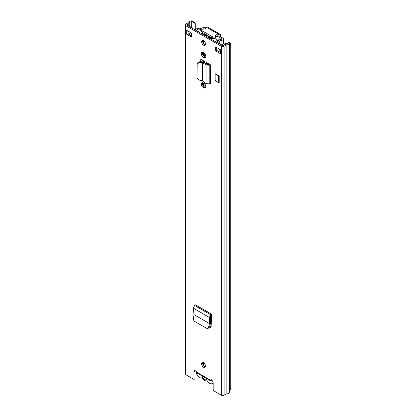 <?xml version="1.0" encoding="UTF-8"?>
<svg xmlns="http://www.w3.org/2000/svg" width="416" height="416" viewBox="0 0 416 416"><rect width="100%" height="100%" fill="white"/><g stroke="black" fill="none" stroke-linecap="round" stroke-linejoin="round"><path stroke-width="0.62" d="M194.028 314.652L193.258 308.131L194.62 305.49L195.447 304.84L211.702 314.226L210.756 314.803L209.342 317.418L209.498 323.58L194.028 314.652L193.424 318.401C193.315 319.753 193.747 320.778 194.724 321.48L206.435 328.24L207.511 328.416L208.51 328.146L209.586 326.882L210.517 323.175L209.482 323.57L208.582 327.153L209.586 326.882M207.511 328.416L208.582 327.153M203.876 87.818A2.808 1.622 -120 0 0 205.28 87.958A2.808 1.622 -120 0 0 205.712 85.706A2.808 1.622 -120 0 0 203.876 83.231L203.273 82.883A2.808 1.622 -120 0 0 201.869 82.742A2.808 1.622 -120 0 0 201.438 84.994A2.808 1.622 -120 0 0 203.273 87.469L203.876 87.818L204.911 87.22L204.308 86.871A2.808 1.622 60 0 1 202.488 82.618M203.876 57.507A2.808 1.622 -120 0 0 205.28 57.647A2.808 1.622 -120 0 0 205.712 55.396A2.808 1.622 -120 0 0 203.876 52.92L203.273 52.572A2.808 1.622 -120 0 0 201.869 52.432A2.808 1.622 -120 0 0 201.438 54.683A2.808 1.622 -120 0 0 203.273 57.158L203.876 57.507L204.911 56.909L204.308 56.56A2.808 1.622 60 0 1 202.488 52.307M203.575 367.26A2.746 1.586 -120 0 0 204.948 367.396A2.746 1.586 -120 0 0 205.369 365.196A2.746 1.586 -120 0 0 203.575 362.773A2.746 1.586 -120 0 0 202.202 362.638A2.746 1.586 -120 0 0 201.781 364.837A2.746 1.586 -120 0 0 203.575 367.26M203.575 45.219A2.746 1.586 -120 0 0 204.948 45.354A2.746 1.586 -120 0 0 205.369 43.155A2.746 1.586 -120 0 0 203.575 40.732A2.746 1.586 -120 0 0 202.202 40.596A2.746 1.586 -120 0 0 201.781 42.801A2.746 1.586 -120 0 0 203.575 45.219M215.665 46.966L220.844 49.956L220.844 53.945L215.665 50.955L215.665 46.966M191.485 36.993L186.306 34.003L186.306 30.014L191.485 33.004L191.485 36.993M195.291 29.89L195.291 23.618L192.358 21.611L191.953 20.8L190.923 20.972A4.394 2.538 0 0 0 187.808 22.963L185.832 24.159A1.955 1.128 0 0 0 185.26 24.955L185.26 373.916A1.955 1.128 0 0 0 185.832 374.712L193.981 379.418L193.981 371.691A2.137 1.232 60 0 1 194.423 370.713A2.137 1.232 60 0 1 196.695 372.206L197.366 373.209L210.543 380.817L210.454 380.146A2.137 1.232 60 0 1 210.59 380.047A2.137 1.232 60 0 1 212.233 380.619A2.137 1.232 60 0 1 213.169 382.767L213.169 390.494L221.317 395.2A1.955 1.128 0 0 0 224.084 395.2L226.148 394.061A4.394 2.538 0 0 0 229.601 392.262L230.74 387.478L230.74 43.503L229.897 42.708L228.488 42.474L228.197 43.072L229.601 43.3L229.897 42.708M185.26 24.955A1.955 1.128 0 0 0 185.832 25.756L221.317 46.244A1.955 1.128 0 0 0 224.084 46.244L226.148 45.1A4.394 2.538 0 0 0 229.601 43.3L229.601 392.262M209.118 64.074L210.387 64.802L210.387 83.45L209.882 83.439L209.882 64.797L208.9 64.168A1.83 1.056 180 0 1 209.118 64.074L201.989 59.956A3.011 1.737 -120 0 0 200.486 59.81A3.011 1.737 -120 0 0 199.862 61.188L199.862 61.594M215.134 80.059L215.134 73.679L219.206 76.029L219.206 82.41L218.426 82.857L215.134 80.059M211.645 315.141L211.604 314.267L211.645 315.437L210.376 316.727L210.517 323.175M209.477 327.21L210.527 327.345L211.141 326.258L211.645 315.437M205.364 366.922A2.746 1.586 60 0 1 204.61 366.662A2.746 1.586 60 0 1 202.821 362.513M205.364 44.881A2.746 1.586 60 0 1 204.61 44.621A2.746 1.586 60 0 1 202.821 40.472M220.308 52.437L216.7 50.357L216.7 47.564M191.485 35.797L188.609 34.138A1.83 1.056 180 0 1 186.306 34.003M193.981 379.418L195.021 378.82L195.021 371.093A2.137 1.232 60 0 1 195.078 370.646M192.358 21.611L191.329 21.783A2.933 1.69 0 0 0 189.249 23.114A1.83 1.056 180 0 1 188.739 23.676L186.867 24.757A0.489 0.281 0 0 0 186.867 25.158L222.352 45.646A0.489 0.281 0 0 0 223.044 45.646L224.916 44.564A1.83 1.056 180 0 1 225.893 44.268A2.933 1.69 0 0 0 228.197 43.072M205.702 57.179A2.808 1.622 60 0 1 204.911 56.909M205.702 87.485A2.808 1.622 60 0 1 204.911 87.22M199.862 61.188L200.897 60.59A3.011 1.737 60 0 1 201.094 59.67M200.897 60.59L200.897 61.672M210.995 326.893L209.763 326.18M196.695 372.206L210.454 380.146L210.746 379.98M191.953 20.8L194.891 22.807L195.291 23.618M215.665 50.955L216.7 50.357M220.844 53.945A1.83 1.056 180 0 1 220.308 53.196L220.308 49.644M188.609 34.138A1.83 1.056 180 0 0 188.895 34.003L190.185 33.259L190.185 32.256M190.772 32.594A2.075 1.196 180 0 1 190.185 33.259M191.23 27.674L192.088 27.175L192.088 28.168M190.195 27.076L191.053 26.577L192.088 27.175M211.302 379.553L210.418 380.687L211.25 380.609M202.862 80.954L202.316 80.673L202.316 62.681L202.862 62.821L202.862 80.954L206.055 83.637L209.108 83.84L209.882 83.439M199.976 62.436L200.33 61.615L202.67 61.859L202.316 62.681L199.976 62.436L197.153 63.736L197.007 77.433C197.215 78.858 198.203 79.799 199.976 80.252L202.316 80.673M200.33 61.615L197.506 62.915L197.153 63.736M202.67 61.859L204.038 62.317L202.862 62.821L206.055 65.057L207.23 64.553L204.038 62.317M210.387 64.802L209.108 65.203L206.055 65.057L206.055 83.637M208.9 64.168L207.23 64.553M219.206 76.029L218.426 76.476L215.134 73.679M218.426 82.857L218.426 76.476M211.172 326.992L209.414 327.174M210.538 323.003L209.622 323.513M193.258 308.131L209.342 317.418L210.376 316.727M213.091 382.164A4.82 2.782 60 0 1 212.16 383.614A4.82 2.782 60 0 1 209.752 383.38A4.82 2.782 60 0 1 207.927 381.716A1.955 1.128 60 0 0 206.476 380.879A5.008 2.891 -120 0 1 204.61 380.411A5.008 2.891 -120 0 1 202.748 378.726A1.955 1.128 60 0 0 201.292 377.884A4.82 2.782 -120 0 1 199.472 377.442A4.82 2.782 -120 0 1 196.071 371.285M207.168 378.872A3.848 2.22 60 0 1 204.61 379.465A3.848 2.22 60 0 1 202.051 375.918M217.854 43.046L217.854 41.844A4.737 2.735 180 0 1 221.51 39.229L221.681 38.875L219.263 37.18L220.558 36.431L220.558 35.287A2.137 1.232 -60 0 0 220.116 34.304A2.137 1.232 -60 0 0 219.05 34.414L218.894 34.502A1.83 1.056 -0 0 1 217.178 34.783A1.342 0.775 180 0 0 215.524 35.537A1.342 0.775 180 0 0 215.582 35.76A1.83 1.056 -0 0 1 215.654 36.062A1.83 1.056 -0 0 1 214.526 37.04A1.83 1.056 -0 0 1 212.529 36.811L202.171 30.826A1.83 1.056 -0 0 1 201.63 30.082A1.83 1.056 -0 0 1 203.986 29.068A1.342 0.775 180 0 0 205.717 28.324A1.342 0.775 180 0 0 205.681 28.142A1.83 1.056 -0 0 1 205.629 27.903A1.83 1.056 -0 0 1 206.164 27.154L219.05 34.414M220.558 36.431L220.818 36.878L219.523 37.627M217.854 41.844L219.684 41.865A2.907 1.68 180 0 1 221.926 40.258A2.2 1.269 -0 0 0 223.621 39.026A2.2 1.269 -0 0 0 222.976 38.126L220.818 36.878M205.629 28.111L205.416 27.986A2.2 1.269 0 0 0 203.258 27.664A2.2 1.269 0 0 0 201.718 28.595A2.907 1.68 180 0 1 198.942 29.89L198.973 32.141M204.708 29.073L203.502 28.834A4.737 2.735 180 0 1 203.414 29.021M219.263 37.18L218.894 34.502M198.942 32.126L198.942 29.89M219.684 44.101L219.684 41.865M201.63 30.441A4.737 2.735 180 0 1 198.973 30.945M220.116 34.304L207.392 26.957A2.137 1.232 120 0 0 206.32 27.066M215.654 36.696A1.342 0.775 180 0 1 217.178 36.28A1.83 1.056 -0 0 0 218.894 36M201.63 30.082L201.63 31.574A1.83 1.056 -0 0 0 202.171 32.323L212.529 38.303A1.83 1.056 -0 0 0 214.526 38.532A1.83 1.056 -0 0 0 215.654 37.56L215.654 36.062M210.392 317.257L211.531 317.912M204.136 53.092L204.136 55.812A0.608 0.354 -120 0 0 204.568 56.56L205.618 57.169M208.686 64.282A6.167 3.562 -120 0 0 205.894 63.617M204.095 83.372L204.095 86.731M211.125 326.451L209.872 325.733M205.13 87.329L205.13 84.469M205.852 56.108L205.603 55.962A0.608 0.354 60 0 1 205.249 55.541M227.282 43.888A4.274 2.47 0 0 0 227.152 43.628L225.768 43.904A2.808 1.622 0 0 1 225.909 44.268M205.509 43.898A6.105 3.526 -120 0 0 205.4 43.956A6.105 3.526 -120 0 0 204.989 44.268M200.72 29.177L200.72 28.366A4.274 2.47 0 0 0 195.26 29.942A3.052 1.763 180 0 1 195.234 29.988M196.342 30.628A4.519 2.61 180 0 0 196.654 30.202A2.808 1.622 0 0 1 200.242 29.167L200.72 28.366M198.52 31.881L198.427 31.704A2.756 1.591 180 0 1 198.156 31.673M217.272 41.818A1.087 0.629 -120 0 0 217.49 41.772A1.087 0.629 -120 0 0 217.719 41.272A1.087 0.629 -120 0 0 217.391 40.357A16.656 9.615 -120 0 0 215.488 38.002M211.713 39.276A15.876 9.168 -120 0 0 203.507 34.731L203.507 34.044A16.656 9.615 60 0 1 212.139 39.026L211.536 39.38M202.899 34.414L203.507 34.044M221.359 45.068A2.756 1.591 180 0 1 221.307 44.912L224.432 43.108A2.465 1.425 180 0 1 225.467 43.384A3.177 1.83 180 0 1 225.893 43.878M218.613 39.806L217.464 40.466M201.074 29.302A2.46 1.42 180 0 1 201.084 29.312A3.177 1.83 180 0 0 200.299 29.073M198.942 31.403L198.427 31.704M210.33 38.704L210.844 38.657A1.222 0.707 60 0 1 211.11 38.693M204.584 34.908A1.222 0.707 60 0 1 204.974 35.266L205.483 35.906M211.177 38.756L210.803 38.974M204.526 44.569A6.042 3.489 60 0 1 204.802 44.377A6.042 3.489 60 0 1 205.52 44.122M204.87 53.799L204.87 55.198L205.795 55.734M205.13 55.349L204.87 55.198M221.317 395.2L221.317 46.244M185.832 374.712L185.832 25.756M195.021 371.093L193.981 371.691M191.329 26.738L191.329 21.783L190.923 20.972M226.148 394.061L226.148 45.1M225.956 394.118L225.956 45.162M224.084 395.2L224.084 46.244M191.329 35.703L191.329 32.916M189.249 34.507L189.249 33.8M189.249 26.53L189.249 23.114M188.739 26.239L188.739 23.676M186.867 25.158L186.867 24.757M188.895 34.003L188.895 31.512M203.273 57.158L204.308 56.56M203.273 87.469L204.308 86.871M209.108 83.84L209.108 65.203L208.125 64.574M194.62 305.49L210.756 314.803L210.808 315.968M211.604 314.267L195.463 304.949M204.121 29.084L204.121 28.735M221.681 39.172L221.681 38.875M221.926 44.559L221.926 40.258M217.178 36.28L217.178 34.783M212.529 38.303L212.529 36.811M202.171 32.323L202.171 30.826M205.681 28.501L205.681 28.142M203.564 86.273L203.564 83.049M203.564 62.067L203.564 60.866M203.564 55.962L203.564 52.738M202.946 85.462L202.946 82.727M202.946 61.901L202.946 60.512M202.946 55.151L202.946 52.416M203.564 365.7L203.564 362.768M202.946 364.614L202.946 362.528M219.159 51.776L219.159 48.984M203.564 43.664L203.564 40.726M202.946 42.578L202.946 40.492M204.136 55.812L204.932 55.354L205.821 55.874M204.568 56.56L205.603 55.962M215.296 41.569L217.391 40.357M204.974 35.266L204.677 35.438M201.734 33.738L203.18 32.906L201.75 33.748M212.16 383.614L213.169 383.037M223.621 43.576L223.621 39.026M205.629 28.595L205.629 27.903M216.57 42.302L217.49 41.772M204.802 44.377L205.514 43.966"/></g></svg>
